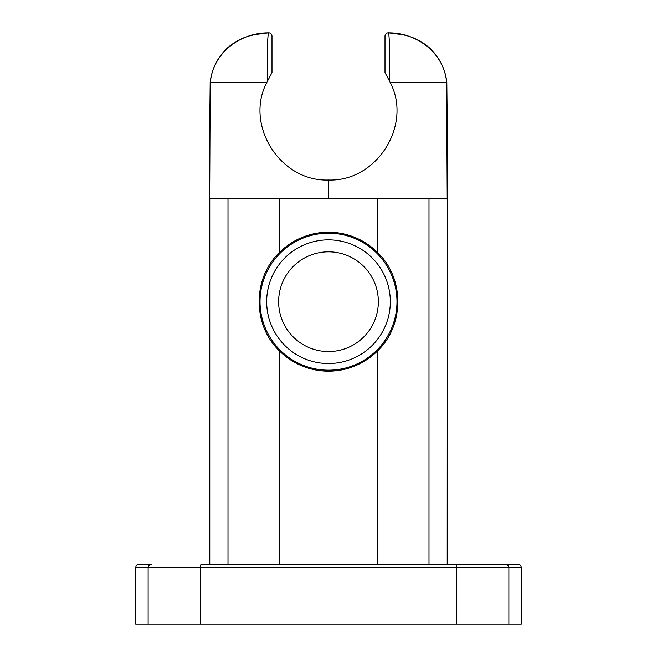 <?xml version="1.0" encoding="UTF-8"?>
<svg xmlns="http://www.w3.org/2000/svg" width="657" height="657" viewBox="0 0 657 657"><rect width="100%" height="100%" fill="white"/><g stroke="black" fill="none" stroke-linecap="round" stroke-linejoin="round"><path stroke-width="0.99" d="M508.879 624.15L508.879 567.64L521.305 567.64L521.305 624.15L135.695 624.15L135.695 567.64C135.892 565.62 136.993 564.511 139.013 564.314L151.381 564.314A3.326 3.26 -90 0 0 148.121 567.64L135.695 567.64M456.434 624.15L456.434 567.64L200.566 567.64A3.326 0.641 -90 0 1 201.206 564.314L517.987 564.314C520.007 564.511 521.108 565.62 521.305 567.64M455.794 564.314A3.326 0.641 -90 0 1 456.434 567.64L508.879 567.64A3.326 3.26 -90 0 0 505.619 564.314L447.327 564.314L447.401 140.196L446.826 82.306C445.405 70.127 440.535 59.582 432.24 50.646C429.686 47.756 425.859 44.709 420.767 41.506C407.332 33.967 399.587 34.607 388.747 32.858L389.42 41.744L389.502 81.057L385.01 72.631L385.01 36.151L385.01 63.269M377.718 350.731C404.515 325.075 404.564 278.371 377.718 252.658A69.478 69.478 0 0 0 279.282 252.658C252.485 278.313 252.436 325.018 279.282 350.731A69.478 69.478 0 0 0 377.718 350.731L377.718 564.314M271.99 63.269L271.99 36.151L271.99 72.631L266.898 82.289C244.355 124.674 279.931 181.817 328.5 180.026L328.5 198.644L447.212 198.644L446.637 82.297C444.075 53.086 417.023 32.751 388.722 32.866L388.78 32.875M328.5 198.644L209.788 198.644L209.788 564.314M446.801 82.297L390.094 82.281L389.502 81.057M328.5 180.026C377.077 181.808 412.645 124.658 390.094 82.281M267.498 81.057L267.58 41.752L268.278 32.866C239.977 32.76 212.975 53.028 210.363 82.297L266.898 82.289M210.199 82.297L209.69 198.644M268.286 32.85A3.326 3.326 0 0 1 271.99 36.151A3.326 3.31 -0 0 0 268.278 32.866L268.22 32.875M278.634 301.694A49.866 49.866 0 0 1 353.433 258.513A49.866 49.866 0 0 1 353.433 344.876A49.866 49.866 0 0 1 278.634 301.694M390.332 301.694A61.832 61.832 0 0 0 297.588 248.149A61.832 61.832 0 0 0 297.588 355.24A61.832 61.832 0 0 0 390.332 301.694M396.984 301.694A68.484 68.484 0 0 1 294.262 360.997A68.484 68.484 0 0 1 294.262 242.392A68.484 68.484 0 0 1 396.984 301.694M148.121 624.15L148.121 567.64L200.566 567.64L200.566 624.15M429.005 564.314L429.005 198.644M377.718 252.658L377.718 198.644M279.282 564.314L279.282 350.731M279.282 252.658L279.282 198.644M227.995 564.314L227.995 198.644M447.212 564.314L447.31 198.644M388.714 32.85A3.326 3.326 0 0 0 385.01 36.151A3.326 3.31 0 0 1 388.722 32.866M209.673 564.314L209.599 140.196L210.174 82.306C211.595 70.118 216.473 59.557 224.793 50.614C227.191 47.797 231.256 44.619 236.98 41.079C249.381 34.23 257.454 34.525 268.253 32.858"/></g></svg>
